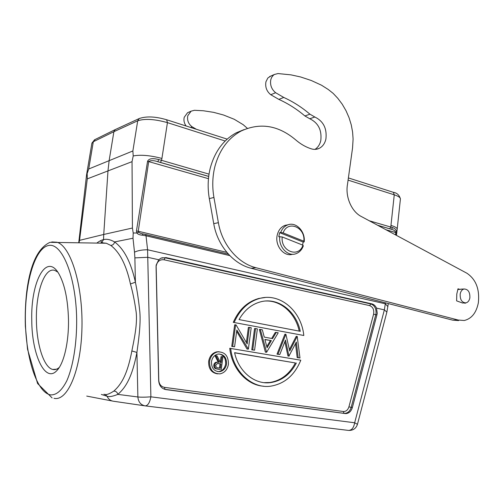 <?xml version="1.0" encoding="UTF-8"?>
<svg xmlns="http://www.w3.org/2000/svg" width="504" height="504" viewBox="0 0 504 504"><rect width="100%" height="100%" fill="white"/><g stroke="black" fill="none" stroke-linecap="round" stroke-linejoin="round"><path stroke-width="0.76" d="M353.096 139.079L352.598 132.067L351.25 124.853L349.039 117.64L345.99 110.672L342.197 104.158L337.787 98.293L333.144 93.36L328.255 89.492L321.495 85.201L311.296 80.508L300.554 76.948L291.022 74.869L278.025 73.559L274.403 74.466L273.338 75.235L271.643 77.395L270.78 79.695C269.917 84.974 271.536 89.321 275.644 92.723L283.771 97.448C293.133 101.726 301.852 107.302 309.935 114.188L314.824 117.01C323.423 121.193 327.115 128.558 325.899 139.098C324.815 143.646 322.491 146.777 318.919 148.491C316.518 149.537 313.979 149.656 311.308 148.838C305.695 147.055 300.39 143.987 295.401 139.633C278.082 125.2 259.957 122.346 241.025 131.072C228.054 138.184 219.322 150.085 214.843 166.761C212.43 176.658 212.121 186.883 213.929 197.442L218.383 222.692C222.062 244.692 238.008 263.365 255.969 267.719L458.224 320.046L464.266 320.5C471.618 318.704 476.311 312.833 478.334 302.891C479.795 289.277 475.984 279.386 466.899 273.225L361.626 216.67C351.767 211.963 345.152 197.026 347.489 184.407L352.567 147.811L353.096 139.079M314.962 149.373C317.911 147.514 319.851 144.604 320.777 140.641C321.993 130.19 318.32 122.888 309.758 118.749L304.895 115.958C296.843 109.141 288.162 103.616 278.844 99.389L270.755 94.721C266.673 91.35 265.06 87.041 265.929 81.799L267.838 78.007L270.919 75.997M458.609 320.576L452.579 320.122L251.105 268.26C233.232 263.951 217.382 245.454 213.734 223.644L209.317 198.626C207.522 188.156 207.831 178.019 210.231 168.21C214.698 151.673 223.385 139.866 236.294 132.791L244.157 129.566M464.839 302.917L462.502 302.998L456.624 300.869L456.781 294.103L457.985 288.811L459.963 289.384L461.721 289.113M465.286 302.942L465.249 303.282L464.033 302.942M292.534 254.262C283.884 257.16 274.51 245.442 277.282 234.933C278.51 230.095 281.093 226.907 285.031 225.357L288.074 224.784M458.224 320.046L452.579 320.122M460.196 293.939C459.95 299.659 461.859 302.639 465.929 302.879C467.97 302.343 469.281 300.68 469.854 297.889C470.093 292.15 468.166 289.183 464.071 288.987C462.067 289.529 460.776 291.18 460.196 293.939M459.963 289.384L457.909 289.498M302.595 245.064L303.156 242.065L304.189 241.914C305.525 231.544 296.081 221.539 287.86 224.853C284.539 226.12 282.146 228.665 280.671 232.502L283.122 232.905L303.83 241.208L304.189 241.914M279.758 236.546C278.403 246.853 287.645 256.738 295.684 253.808C299.25 252.592 301.795 249.959 303.313 245.902L302.954 245.202L282.209 236.956L278.75 236.71L279.663 232.665L280.671 232.502M279.663 232.665L303.156 242.065M282.209 236.956C280.476 251.326 298.771 258.319 302.954 245.202M303.83 241.208C305.582 227.222 287.614 219.744 283.122 232.905M395.558 234.902L395.798 232.577L396.283 232.798C396.761 230.347 395.558 228.627 392.679 227.638L390.858 227.058L390.959 225.414C395.029 226.643 397.108 227.858 397.202 229.062L396.453 235.381M133.22 155.938C140.729 154.539 150.293 155.377 161.916 158.451L161.519 160.316L158.678 159.554C152.636 157.954 148.932 158.527 147.559 161.267L136.439 231.027L136.868 232.993L133.22 232.999L132.999 238.228L114.597 241.933C110.313 239.526 106.621 238.77 103.522 239.658L103.742 234.461L132.42 228.029L132.048 161.652L133.22 155.938L132.873 150.967L88.723 168.998L86.505 175.449M88.723 168.998L93.309 141.744L113.891 131.683L115.177 129.629L115.87 129.301M139.759 118.289L139.085 118.597L137.705 120.79L113.891 131.683L109.179 160.335L108.001 170.604L103.742 234.461L79.55 240.358L79.065 242.563M132.42 228.029L133.22 232.999M209.034 174.145L161.519 160.316L160.442 162.414L157.84 161.727L158.678 159.554M392.679 227.638L391.35 229.282L377.584 225.238M397.177 229.276L400.403 199.099M396.283 232.798L396.043 235.16M387.929 306.646L385.314 303.792L385.434 302.841M385.976 229.748L395.798 232.577C395.3 230.914 393.813 229.811 391.35 229.282L377.817 225.364M132.048 161.652L87.28 178.876L87.198 174.201M87.28 178.876L79.55 240.358M144.843 405.833L113.375 401.222C110.452 400.768 108.347 399.111 107.075 396.245L105.052 394.355M101.354 394.437L107.075 396.245C109.059 397.076 112.65 396.459 117.848 394.38C126.113 387.236 132.313 376.394 136.918 352.435C138.31 342.059 140.937 324.815 139.835 311.919C138.657 300.573 137.176 290.669 135.406 282.202C131.046 262.433 124.11 249.007 114.597 241.933C114.124 244.068 112.846 245.221 110.76 245.398L106.294 243.243L101.506 242.752M101.6 242.714L103.522 239.658C101.852 239.898 99.672 240.988 96.982 242.928M100.233 242.997L99.754 243.111M226.857 252.365L138.247 231.242L138.606 232.268L136.868 232.993C137.743 234.234 139.646 234.977 142.575 235.223L142.733 233.881L145.688 234.505L146.021 235.79L142.575 235.223M156.076 267.07L156.272 265.652C157.361 261.28 159.957 259.321 164.052 259.781L165.142 257.809L165.98 257.588L371.845 303.855C373.899 304.378 375.455 305.796 376.519 308.12L384.369 309.865L385.314 303.792L147.584 249.77C141.958 249.801 137.598 250.608 134.511 252.183L132.999 238.228M138.606 232.268L140.881 233.447L228.407 254.142L145.681 234.505M208.706 176.444L157.84 161.727C153.865 160.354 150.822 160.278 148.712 161.501L138.247 231.242L136.439 231.027M134.511 252.183L134.877 257.878L147.76 257.305L158.773 259.749L160.952 258.168L165.98 257.588M229.786 255.604L146.021 235.79L147.584 249.77L150.885 396.824C145.303 397.253 140.963 397.297 137.875 396.969C138.335 402.016 140.786 404.989 145.228 405.89C147.861 405.695 149.751 402.671 150.885 396.824L354.659 422.761L384.369 309.865L386.864 312.121M103.9 394.229C105.79 395.237 109.097 394.185 113.822 391.091C121.653 384.199 127.512 373.817 131.859 350.954C133.787 341.082 137.579 324.57 136.181 312.266C134.656 301.436 132.747 292.005 130.442 283.973C126.334 265.098 119.776 252.239 110.76 245.398M376.519 308.12L377.238 313.236L376.961 314.735L352.346 407.579C351.156 411.365 348.982 413.375 345.839 413.595L165.923 389.598C161.545 388.647 159.132 385.661 158.678 380.64L156.07 266.83L156.183 265.022L158.773 259.749M217.615 373.886C211.378 372.865 208.391 368.663 208.656 361.28C209.651 356.101 212.367 352.951 216.802 351.83L219.108 351.729M233.27 322.352L303.811 335.488L233.27 322.352C238.89 309.607 247.426 301.638 258.873 298.437L265.262 297.492M263.516 386.209C246.897 385.188 231.846 368.689 229.742 348.289L300.793 360.215C294.664 375.178 284.609 383.84 270.635 386.19C252 388.949 232.98 371.492 230.687 348.321M289.403 349.619L296.188 336.338L297.196 336.344L289.706 351.017L285.881 334.228L277.994 354.199L279.815 354.507L285.503 340.074L288.943 356.076L296.339 342.046L298.192 357.657L299.974 357.966L297.196 336.344M277.994 354.199L277.005 354.161L284.886 334.221L285.881 334.228M277.005 354.161L279.815 354.507M288.943 356.076L287.948 356.032L284.861 341.699M287.948 356.032L289.176 356.114M298.192 357.657L297.184 357.613L295.527 343.646M297.184 357.613L299.974 357.966M271.669 338.461L275.279 332.419L276.268 332.426L272.563 338.625L264.26 337.113L262.319 329.811L260.322 329.44L266.61 352.252L278.221 332.791L276.268 332.426M266.389 352.208L265.406 352.17L259.352 329.44L260.322 329.44M265.406 352.17L266.61 352.252M255.547 328.545L254.577 328.545L251.773 349.839L254.577 350.185L257.368 328.885L255.547 328.545L252.743 349.87L251.773 349.839M235.62 324.809L234.675 324.822L231.752 346.412L234.581 346.765L236.842 330.019L248.365 349.121L251.194 327.726L249.354 327.386L247.162 343.917L236.048 324.891L235.62 324.809L232.697 346.437L234.581 346.765M247.974 349.058L247.01 349.026L236.666 331.336M247.01 349.026L248.365 349.121M249.354 327.386L248.39 327.386L246.374 342.575M209.576 361.337C209.481 369.564 212.946 373.741 219.971 373.874C224.595 372.834 227.411 369.646 228.425 364.31C228.488 355.969 224.923 351.817 217.728 351.868C213.293 352.995 210.578 356.152 209.576 361.337M226.561 364.02C225.754 368.273 223.511 370.818 219.826 371.662C214.187 371.568 211.409 368.229 211.485 361.639C212.285 357.475 214.465 354.948 218.03 354.054C223.77 354.029 226.617 357.355 226.561 364.02M217.848 371.662L218.893 371.587C222.573 370.749 224.816 368.204 225.622 363.957C225.88 358.42 223.688 355.087 219.038 353.953M217.287 362.25C215.869 362.546 215.019 363.516 214.742 365.167C214.572 366.893 215.164 368.096 216.512 368.783L220.254 369.608L215.586 368.714C214.232 368.033 213.646 366.824 213.816 365.104C214.093 363.46 214.943 362.483 216.361 362.193L219.133 362.288L215.901 355.704L217.123 355.906L220.349 362.483L221.149 362.609L221.962 356.693L221.029 356.643L220.254 362.281M218.182 362.2L214.975 355.66L215.901 355.704M216.361 362.193L217.93 362.193M221.962 356.693L222.938 356.851L221.187 369.678M220.966 363.926L220.38 368.21L218.32 367.889C216.714 367.889 215.851 367.032 215.731 365.324L217.35 363.523L220.966 363.926L217.747 363.491M216.512 368.783L215.586 368.714M214.742 365.167L213.816 365.104M219.461 368.065L220.034 363.863M303.811 335.488C301.499 311.22 280.382 292.679 259.837 298.381C248.384 301.587 239.841 309.569 234.209 322.333M239.06 319.58C244.415 310.149 251.641 304.221 260.738 301.802C278.12 297.127 296.27 311.176 300.271 331.311L239.06 319.58M299.219 331.109C295.552 313.538 281.182 300.289 265.709 301.014M296.377 363C290.411 374.277 281.843 380.81 270.673 382.599C254.898 384.924 238.562 371.769 234.599 352.687L295.369 362.949C289.409 374.201 280.848 380.722 269.69 382.511L270.673 382.599M264.109 382.649L269.69 382.511M234.625 352.806L295.369 362.949M264.877 339.444L271.366 340.616L267.095 347.766L264.877 339.444M271.366 340.616L264.921 339.614M266.786 346.613L270.383 340.597M252.743 349.87L254.577 350.185M232.697 346.437L231.752 346.412M31.771 320.368C30.574 281.906 46.525 251.42 59.113 274.233C64.77 284.653 67.895 299.672 68.475 319.29C68.947 341.857 63.983 363.271 57.015 370.415C45.177 383.821 31.802 354.501 31.771 320.368M59.296 367.41C57.147 369.325 54.955 370.005 52.725 369.451C43.829 367.485 36.616 344.516 36.408 320.229C35.746 292.276 44.591 266.755 54.873 270.44L57.727 272.047M102.608 242.638L102.778 243.174M101.877 243.155L100.712 240.622M247.351 128.331L243.18 124.677L234.24 119.272L223.499 115L213.595 112.342L203.364 110.76L194.437 110.294L191.123 111.157L187.784 115.737C186.959 120.298 188.408 123.99 192.131 126.819L196.39 129.276M186.089 125.981C184.155 123.266 183.532 120.362 184.225 117.287L187.545 112.738L188.811 112.178M251.105 268.26L255.969 267.719M218.383 222.692L213.734 223.644M209.317 198.626L213.929 197.442M314.824 117.01L309.758 118.749M304.895 115.958L309.935 114.188M283.771 97.448L278.844 99.389M275.644 92.723L270.755 94.721M161.916 158.451L167.435 122.636L225.175 141.013M348.081 180.123L394.26 194.821L390.959 225.414M389.68 228.74L390.858 227.058L369.274 220.777M392.931 192.181L393.353 192.314L394.26 194.821C398.292 196.144 400.346 197.499 400.422 198.878C399.307 195.067 396.95 192.881 393.353 192.314L348.39 177.925M132.873 150.967L137.705 120.79C144.837 118.472 154.747 119.089 167.435 122.636L166.648 119.757M160.442 162.414L208.713 176.381M86.499 175.266L91.854 143.426L95.149 139.488M112.348 401.026L86.726 396.087M208.467 178.687L147.559 161.267M349.379 430.435C353.474 430.265 356.164 428.23 357.443 424.33L354.659 422.761C353.77 427.801 351.71 430.353 348.484 430.41L145.328 405.903M113.822 391.091C115.939 391.142 117.275 392.238 117.848 394.38L137.875 396.969L136.918 352.435L131.859 350.954M54.035 398.324C67.593 401.6 81.201 369.898 81.969 327.367C82.895 284.873 70.617 246.065 56.996 242.241L51.78 241.945M134.877 257.878L135.406 282.202L130.442 283.973M156.183 267.076L158.785 380.318C159.138 384.262 161.034 386.606 164.474 387.362L343.3 411.503C345.996 411.611 347.873 410.042 348.932 406.804L373.59 314.187L375.77 314.729L376.047 313.255C376.204 308.372 374.466 305.285 370.818 303.975L165.142 257.809L161.897 257.783M164.052 259.781L369.64 305.613L370.818 303.975L371.845 303.855M373.59 314.187C374.277 309.809 372.96 306.949 369.64 305.613M164.669 389.321L165.016 389.378L164.474 387.362M165.923 389.598L345.202 413.551M343.3 411.503L344.018 413.293L344.73 413.356C347.836 413.141 349.984 411.163 351.162 407.415L348.932 406.804M352.346 407.579L351.162 407.415L375.77 314.729L376.961 314.735M218.056 369.274L218.988 369.344M218.03 363.529L218.963 363.592M48.019 245.618C34.505 249.033 24.791 283.758 25.37 320.557C25.799 357.342 36.584 392.162 50.35 394.853C56.309 395.344 61.816 390.625 66.856 380.69C73.143 366.383 76.898 343.319 76.665 319.051C75.978 275.43 61.488 241.523 48.019 245.618M192.131 126.819L190.625 127.436M241.025 131.072L236.294 132.791M318.919 148.491L316.241 149.266M274.403 74.466L269.533 76.608M460.65 289.17L464.071 288.987M285.031 225.357L287.86 224.853M227.178 139.129L166.963 119.864C155.623 116.462 146.33 116.046 139.085 118.597L115.233 129.591M357.443 424.33L386.877 312.083L388.307 303.578M115.17 129.629L94.55 139.778L91.904 143.13M86.518 175.342L78.75 242.556M100.453 242.991L100.069 243.117M52.101 397.908L37.592 383.525L27.531 349.196L25.358 326.271C24.979 314.376 25.446 302.822 26.756 291.621C30.215 264.329 37.958 247.899 49.997 242.336L106.294 243.243M164.55 389.283L345.839 413.595M217.728 351.868L216.802 351.83M219.826 371.662L218.893 371.587M259.837 298.381L258.873 298.437M58.502 368.581L57.015 370.415M56.473 369.212L52.725 369.451M101.279 242.789L101.556 243.148M191.123 111.157L187.545 112.738"/></g></svg>
